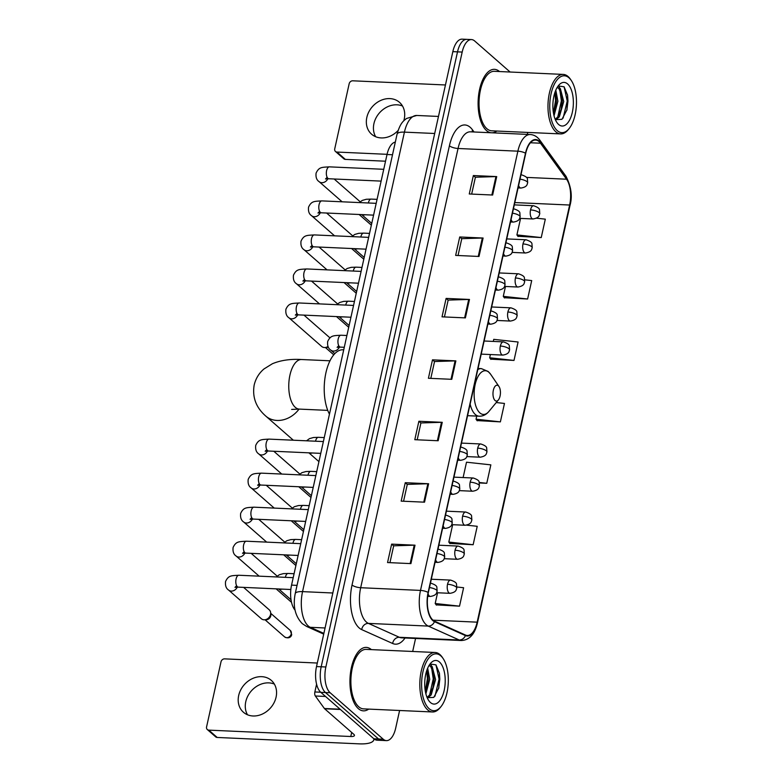 <?xml version="1.0" encoding="UTF-8"?>
<svg xmlns="http://www.w3.org/2000/svg" width="783" height="783" viewBox="0 0 783 783"><rect width="100%" height="100%" fill="white"/><g stroke="black" fill="none" stroke-linecap="round" stroke-linejoin="round"><path stroke-width="1.17" d="M295.025 610.065A19.849 9.288 -87.4 0 1 291.55 585.126L387.017 154.515A19.849 9.288 -87.4 0 1 395.327 142.085M510.115 72.026L474.655 40.97A19.849 9.288 92.6 0 0 471.454 39.571L462.107 39.15A19.849 9.288 92.6 0 0 452.838 51.649L316.518 666.568A19.849 9.288 92.6 0 0 320.805 692.329L373.882 738.79A19.849 9.288 92.6 0 0 377.073 740.199L381.742 740.405A19.849 9.288 92.6 0 1 378.551 739.005A19.849 9.288 92.6 0 0 381.742 740.405L386.42 740.62A19.849 9.288 92.6 0 0 395.689 728.121L399.594 710.494M471.454 39.571A19.849 9.288 92.6 0 0 462.185 52.07L325.865 666.989A19.849 9.288 92.6 0 0 330.152 692.749L325.483 692.544L378.551 739.005L325.483 692.544A19.849 9.288 92.6 0 1 321.187 666.773A19.849 9.288 92.6 0 0 325.483 692.544L320.805 692.329M462.185 52.07L457.517 51.854L321.187 666.773L457.517 51.854A19.849 9.288 92.6 0 1 466.785 39.356A19.849 9.288 92.6 0 0 457.517 51.854L452.838 51.649M358.32 708.615A31.76 14.867 92.6 0 0 363.429 710.856A31.76 14.867 92.6 0 0 368.685 709.104A31.76 14.867 92.6 0 1 363.429 710.856A31.76 14.867 92.6 0 1 358.32 708.615A31.76 14.867 92.6 0 1 350.5 672.822A31.76 14.867 92.6 0 1 366.287 647.394A31.76 14.867 92.6 0 0 350.5 672.822A31.76 14.867 92.6 0 0 358.32 708.615M486.478 130.546A31.76 14.867 92.6 0 0 491.195 132.767A31.76 14.867 92.6 0 1 486.478 130.546A31.76 14.867 92.6 0 1 478.658 94.763A31.76 14.867 92.6 0 1 494.445 69.335A31.76 14.867 92.6 0 0 478.658 94.763A31.76 14.867 92.6 0 0 486.478 130.546M491.978 132.797A31.76 14.867 92.6 0 0 496.843 131.045A31.76 14.867 92.6 0 1 491.978 132.797M432.921 620.097A21.17 9.905 -87.4 0 1 428.34 592.623L525.716 153.39A21.17 9.905 -87.4 0 1 535.601 140.059A21.17 9.905 -87.4 0 1 540.495 143.211L566.54 179.209A21.17 9.905 -87.4 0 1 569.633 205.029L477.16 622.162A21.17 9.905 -87.4 0 1 467.265 635.493A21.17 9.905 -87.4 0 1 465.484 635.052L434.536 621.164A21.17 9.905 -87.4 0 1 432.921 620.097M432.813 620.596A21.709 10.159 92.6 0 0 434.467 621.682L465.415 635.571A21.709 10.159 92.6 0 0 477.376 622.358L569.858 205.224A21.709 10.159 92.6 0 0 566.686 178.759L540.642 142.76A21.709 10.159 92.6 0 0 525.491 153.194L428.115 592.428A21.709 10.159 92.6 0 0 432.813 620.596M471.66 194.086L475.398 177.242L495.942 176.586A5.295 1.635 12.5 0 1 496.716 176.596L473.353 175.549L469.262 193.978L492.634 195.026L496.716 176.596M475.379 177.32L473.353 175.549M458.045 255.512L461.774 238.668L482.318 238.022A5.295 1.635 12.5 0 1 483.101 238.032L459.729 236.975L455.647 255.405L479.01 256.462L483.101 238.032M461.755 238.746L459.729 236.975M444.421 316.949L448.16 300.095L468.704 299.449A5.295 1.635 12.5 0 1 469.477 299.458L446.114 298.411L442.023 316.841L465.396 317.888L469.477 299.458M448.14 300.183L446.114 298.411M389.944 562.664L393.683 545.82L414.227 545.174A5.295 1.635 12.5 0 1 415.01 545.183L391.637 544.126L387.556 562.556L410.918 563.613L415.01 545.183M393.663 545.908L391.637 544.126M403.568 501.237L407.297 484.393L427.851 483.747A5.295 1.635 12.5 0 1 428.624 483.747L405.261 482.7L401.17 501.13L424.543 502.177L428.624 483.747M407.287 484.471L405.261 482.7M417.182 439.801L420.921 422.957L441.465 422.311A5.295 1.635 12.5 0 1 442.248 422.321L418.876 421.264L414.794 439.694L438.157 440.751L442.248 422.321M420.902 423.045L418.876 421.264M430.807 378.375L434.536 361.531L455.089 360.885A5.295 1.635 12.5 0 1 455.863 360.885L432.49 359.837L428.409 378.267L451.781 379.315L455.863 360.885M434.516 361.609L432.49 359.837M371.367 649.606A31.76 14.867 92.6 0 0 366.287 647.394A31.76 14.867 92.6 0 1 371.367 649.606M499.525 71.547A31.76 14.867 92.6 0 0 494.445 69.335A31.76 14.867 92.6 0 1 499.525 71.547M330.152 692.749L383.23 739.211A19.849 9.288 92.6 0 0 386.42 740.62M412.68 651.466L415.567 638.468M527.321 134.392L527.752 132.435M504.301 297.716L527.615 299.008L531.706 280.578L524.816 279.825M517.915 236.29L541.239 237.572L545.32 219.152L536.453 218.173M479.362 482.964L486.762 483.297L490.843 464.867L466.511 462.205L463.115 477.552M449.824 543.441L473.138 544.733L477.229 526.303L466.668 525.148M436.209 604.877L459.523 606.159L463.605 587.73L456.929 586.996M490.677 359.152L514 360.434L518.082 342.005L493.75 339.342L493.29 341.417M477.062 420.579L500.376 421.871L504.467 403.441L496.246 402.54M476.739 416.086L476.044 419.199L477.239 420.823M500.376 421.871L476.044 419.199M486.762 483.297L479.216 482.475M452.662 524.698L448.816 542.061L450.01 543.686M473.138 544.733L448.816 542.061M437.57 592.76L435.191 603.497L436.385 605.122M459.523 606.159L435.191 603.497M490.383 354.533L489.669 357.772L490.863 359.397M514 360.434L489.669 357.772M505.475 286.47L503.283 296.346L504.477 297.971M527.615 299.008L503.283 296.346M520.568 218.408L516.907 234.91L518.101 236.535M541.239 237.572L516.907 234.91M247.487 714.771A21.17 17.529 131.2 0 1 245.774 701.695A21.17 17.529 131.2 0 1 274.363 684.088M238.688 695.48A21.17 17.529 -48.8 0 0 243.435 712.256A21.17 17.529 -48.8 0 0 262.393 714.037A21.17 17.529 -48.8 0 0 276.076 697.164A21.17 17.529 -48.8 0 0 271.329 680.398A21.17 17.529 -48.8 0 0 252.371 678.616A21.17 17.529 -48.8 0 0 238.688 695.48M316.586 684.195L314.864 691.966L320.687 692.221M373.853 738.77A26.465 8.192 12.5 0 1 373.834 739.798A26.465 8.192 12.5 0 1 359.162 743.85L217.194 737.459A3.308 2.74 131.2 0 1 215.697 736.881L207.319 729.541A3.308 2.74 -48.8 0 0 208.816 730.128L350.784 736.509A6.616 2.046 -167.5 0 0 354.445 735.501A6.616 2.046 -167.5 0 0 353.828 734.327L324.622 708.762A3.308 1.546 -87.4 0 1 324.397 708.507L315.343 695.999A3.308 1.546 -87.4 0 1 314.864 691.966M317.301 663.035L224.613 658.865A3.308 2.74 -48.8 0 0 221.012 661.811L206.575 726.927A3.308 2.74 -48.8 0 0 207.319 729.541M440.819 655.86A28.452 13.311 92.6 0 0 422.957 671.765A28.452 13.311 92.6 0 0 429.113 708.693A28.452 13.311 92.6 0 0 440.927 706.706A28.452 13.311 92.6 0 0 443.09 658.483A28.452 13.311 92.6 0 0 440.819 655.86M443.09 658.483L442.307 657.319A29.774 13.937 92.6 0 0 439.929 654.578A29.774 13.937 92.6 0 0 435.133 652.484A29.774 13.937 92.6 0 0 420.334 676.316A29.774 13.937 92.6 0 0 427.665 709.868A29.774 13.937 92.6 0 0 432.461 711.972A29.774 13.937 92.6 0 0 440.036 707.793L440.927 706.706M435.133 652.484L366.199 649.381A29.774 13.937 92.6 0 0 351.401 673.214A29.774 13.937 92.6 0 0 358.731 706.765A29.774 13.937 92.6 0 0 363.527 708.869L432.461 711.972M427.665 668.173L429.74 679.311L425.883 693.836M426.989 669.886L428.281 679.243L427.224 686.985L425.453 691.908M428.957 665.599L432.206 666.646L435.583 679.575L431.198 694.883L427.606 698.015M429.143 665.55L430.748 666.578L433.733 673.732L434.115 679.507L433.068 687.249L429.74 694.824L427.087 697.447M430.474 702.547A21.836 10.218 92.6 0 0 444.186 690.352A21.836 10.218 92.6 0 0 439.459 662.007A21.836 10.218 92.6 0 0 430.435 663.485A21.836 10.218 92.6 0 0 428.761 700.589A21.836 10.218 92.6 0 0 430.474 702.547M427.195 697.712L433.802 697.389L438.803 687.924L439.469 673.36L435.955 664.855L430.356 664.053M435.955 664.855L439.087 679.135L434.966 696.195M431.58 667.605L433.244 678.881L429.642 694.961M426.696 670.747L427.401 678.616L425.306 691.105M439.41 672.998L439.811 679.174L438.676 688.384M430.415 664.023L431.727 666.225M433.616 673.077L433.968 678.91L432.891 687.895M427.772 672.812L428.125 678.646L427.048 687.631M498.34 385.774A7.938 3.719 92.6 0 0 493.359 390.208A7.938 3.719 92.6 0 0 495.071 400.514A7.938 3.719 92.6 0 0 498.37 399.956A7.938 3.719 92.6 0 0 498.977 386.499A7.938 3.719 92.6 0 0 498.34 385.774M343.717 349.825L342.944 349.795A36.39 17.03 92.6 0 0 325.777 373.462A36.39 17.03 92.6 0 0 329.447 414.158M243.621 587.387L269.205 609.791A5.951 4.933 131.2 0 1 270.664 612.737A5.951 4.933 131.2 0 1 270.546 614.508A5.951 4.933 131.2 0 1 264.468 619.803A5.951 4.933 131.2 0 1 264.057 619.803A5.951 4.933 131.2 0 1 261.365 618.746L228.567 590.039C226.091 588.434 225.093 585.576 225.563 581.475C228.479 575.368 231.073 575.711 238.864 575.251A5.951 2.789 92.6 0 0 236.163 578.657A5.951 2.789 92.6 0 0 237.366 586.721A5.951 2.789 92.6 0 0 238.326 587.142L234.978 587.358L236.623 585.723M270.664 612.737L270.84 614.626A4.297 3.563 131.2 0 1 270.761 615.908A4.297 3.563 131.2 0 1 266.377 619.735L264.468 619.803M251.167 553.356L276.751 575.759A5.951 4.933 131.2 0 1 277.153 576.151M258.703 519.315L284.298 541.728A5.951 4.933 131.2 0 1 284.689 542.12M266.249 485.284L291.844 507.687A5.951 4.933 131.2 0 1 292.235 508.089M273.796 451.253L299.39 473.656A5.951 4.933 131.2 0 1 299.781 474.058M303.98 315.118L329.565 337.532A5.951 4.933 131.2 0 1 329.966 337.923M328.008 346.448A5.951 4.933 131.2 0 1 324.828 347.544A5.951 4.933 131.2 0 1 324.416 347.535A5.951 4.933 131.2 0 1 321.725 346.487L288.927 317.781C286.451 316.175 285.452 313.317 285.922 309.207C288.839 303.109 291.433 303.452 299.223 302.982A5.951 2.789 92.6 0 0 296.522 306.388A5.951 2.789 92.6 0 0 297.726 314.463A5.951 2.789 92.6 0 0 298.685 314.883L295.338 315.099L296.982 313.464M328.312 347.084A4.297 3.563 131.2 0 1 326.736 347.476L324.828 347.544M311.517 281.087L337.111 303.501A5.951 4.933 131.2 0 1 337.512 303.892M319.063 247.056L344.657 269.46A5.951 4.933 131.2 0 1 345.049 269.861M326.609 213.025L352.203 235.429A5.951 4.933 131.2 0 1 352.595 235.83M334.155 178.994L359.749 201.397A5.951 4.933 131.2 0 1 360.141 201.799M375.644 136.712A21.17 17.529 131.2 0 1 373.931 123.626A21.17 17.529 131.2 0 1 402.511 106.018M403.774 120.827A21.17 17.529 -48.8 0 0 404.224 119.104A21.17 17.529 -48.8 0 0 399.477 102.328A21.17 17.529 -48.8 0 0 380.518 100.547A21.17 17.529 -48.8 0 0 366.836 117.421A21.17 17.529 -48.8 0 0 371.582 134.196A21.17 17.529 -48.8 0 0 398.097 130.497M385.53 161.21L345.352 159.399A3.308 2.74 131.2 0 1 343.854 158.822L335.476 151.481A3.308 2.74 -48.8 0 0 336.974 152.059L387.056 154.32M445.449 84.975L352.771 80.806A3.308 2.74 -48.8 0 0 349.169 83.742L334.733 148.858A3.308 2.74 -48.8 0 0 335.476 151.481M568.977 77.801A28.452 13.311 92.6 0 0 551.105 93.706A28.452 13.311 92.6 0 0 557.261 130.634A28.452 13.311 92.6 0 0 569.075 128.647A28.452 13.311 92.6 0 0 571.247 80.424A28.452 13.311 92.6 0 0 568.977 77.801M571.247 80.424L570.455 79.259A29.774 13.937 92.6 0 0 568.076 76.519A29.774 13.937 92.6 0 0 563.29 74.414A29.774 13.937 92.6 0 0 548.491 98.257A29.774 13.937 92.6 0 0 555.822 131.808A29.774 13.937 92.6 0 0 560.608 133.913A29.774 13.937 92.6 0 0 568.184 129.733L569.075 128.647M563.29 74.414L494.357 71.312A29.774 13.937 92.6 0 0 479.558 95.154A29.774 13.937 92.6 0 0 486.889 128.706A29.774 13.937 92.6 0 0 491.675 130.81L560.608 133.913M555.813 90.104L557.888 101.252L554.041 115.776M555.137 91.826L556.429 101.183L555.372 108.925L553.601 113.838M557.114 87.539L560.364 88.587L563.731 101.516L559.356 116.824L555.754 119.946M557.29 87.49L558.905 88.518L561.881 95.673L562.272 101.447L561.215 109.189L557.897 116.755L555.235 119.388M558.622 124.487A21.836 10.218 92.6 0 0 572.334 112.282A21.836 10.218 92.6 0 0 567.616 83.947A21.836 10.218 92.6 0 0 558.582 85.425A21.836 10.218 92.6 0 0 556.919 122.53A21.836 10.218 92.6 0 0 558.622 124.487M555.353 119.652L561.949 119.329L566.951 109.855L567.616 95.291L564.112 86.796L558.514 85.993M564.103 86.786L567.235 101.076L563.114 118.135M559.737 89.536L561.391 100.811L557.79 116.902M554.844 92.688L555.548 100.547L553.454 113.046M567.558 94.939L567.969 101.115L566.833 110.325M558.563 85.954L559.884 88.166M561.763 95.017L562.125 100.85L561.039 109.835M555.92 94.753L556.282 100.586L555.206 109.571M297.051 585.371L291.55 585.126M392.518 154.76L387.017 154.515M434.692 133.492L404.419 132.131A13.233 4.091 -167.5 0 0 397.079 134.157C400.25 122.931 403.392 121.003 406.553 118.468L416.781 115.463A26.465 12.381 92.6 0 0 404.419 132.131L302.551 591.625A26.465 12.381 92.6 0 0 308.277 625.979A26.465 12.381 92.6 0 0 310.293 627.31L325.072 627.976M332.824 592.995L302.551 591.625A13.233 4.091 -167.5 0 0 295.211 593.651L397.079 134.157M373.882 738.79L383.23 739.211M316.518 666.568L325.865 666.989M323.712 634.122L306.584 626.429A13.233 11.5 -65.8 0 0 310.293 627.31L323.868 633.398M405.036 637.988A33.082 15.484 -87.4 0 1 392.665 643.499L361.726 629.61A33.082 15.484 -87.4 0 1 352.037 585.009L449.413 145.785A6.616 2.046 -167.5 0 0 458.045 148.486L360.679 587.72A26.465 12.381 92.6 0 0 366.405 622.074A26.465 12.381 92.6 0 0 368.421 623.395L399.359 637.293A26.465 12.381 92.6 0 0 401.601 637.832L461.422 640.523A26.465 12.381 -87.4 0 1 459.19 639.985A6.616 5.745 -65.8 0 0 465.415 635.571M449.413 145.785A33.082 15.484 -87.4 0 1 470.191 127.296A33.082 15.484 -87.4 0 1 472.511 129.88L474.038 131.994M470.417 131.828A26.465 12.381 92.6 0 0 458.045 148.486L517.876 151.178A26.465 12.381 -87.4 0 1 530.238 134.519L470.417 131.828M392.665 643.499A6.616 5.745 114.2 0 1 399.359 637.293L459.19 639.985L428.242 626.087A26.465 12.381 -87.4 0 1 426.226 624.765A26.465 12.381 -87.4 0 1 420.5 590.411A6.616 2.046 12.5 0 1 428.115 592.428M434.467 621.682A6.616 5.745 -65.8 0 1 428.242 626.087L368.421 623.395A6.616 5.745 114.2 0 0 361.726 629.61M461.422 640.523C469.497 640.063 474.841 634.171 477.454 622.857A6.616 2.046 -167.5 0 0 477.376 622.358M569.858 205.224A6.616 2.046 12.5 0 1 569.926 205.723C572.598 196.455 571.267 186.618 565.923 176.204L539.888 140.206C537.295 136.673 534.084 134.774 530.238 134.519M566.686 178.759A6.616 5.041 -35.9 0 0 565.923 176.204M540.642 142.76A6.616 5.041 -35.9 0 0 539.888 140.206M525.491 153.194A6.616 2.046 -167.5 0 0 517.876 151.178L420.5 590.411L360.679 587.72A6.616 2.046 -167.5 0 1 352.037 585.009M472.247 131.916A6.616 5.041 144.1 0 1 472.511 129.88M569.633 205.029L514.813 202.562M566.54 179.209L526.45 177.398M540.495 143.211L530.453 142.76M477.16 622.162L433.009 620.175M455.089 360.885L451.008 379.285M441.465 422.311L437.384 440.712M427.851 483.747L423.769 502.148M414.227 545.174L410.145 563.574M468.704 299.449L464.622 317.849M482.318 238.022L478.247 256.423M495.942 176.586L491.861 194.996M351.684 732.448L350.784 736.509M340.38 709.467L324.622 708.762M208.816 730.128L217.194 737.459M324.397 708.507L340.086 709.212M325.522 696.459L315.343 695.999M291.638 409.431L299.302 409.098A24.811 11.608 -87.4 0 1 295.308 407.346A24.811 11.608 -87.4 0 1 289.935 375.135A24.811 11.608 -87.4 0 1 301.524 359.524L329.976 360.797M299.067 409.088A24.811 20.544 131.2 0 1 265.77 416.076L293.341 440.212M478.041 368.46L481.339 368.607L488.161 371.455L490.647 374.284A21.885 10.238 92.6 0 0 488.895 372.277A21.885 10.238 92.6 0 0 475.164 384.502A21.885 10.238 92.6 0 0 479.891 412.905A21.885 10.238 92.6 0 0 488.974 411.378C486.223 414.677 482.964 416.292 479.196 416.204A23.823 11.148 92.6 0 1 475.359 414.52A23.823 11.148 92.6 0 1 470.133 404.087M481.339 368.607A23.823 11.148 92.6 0 0 477.767 369.664M428.086 593.876A6.616 3.093 92.6 0 0 429.319 595.98A6.616 3.093 92.6 0 0 430.386 596.45C437.599 595.246 436.415 592.026 437.139 591.273A6.616 2.046 -167.5 0 0 436.522 590.098A6.616 2.046 12.5 0 0 429.466 587.544M291.266 633.858A4.297 3.563 131.2 0 1 288.487 637.284A4.297 3.563 131.2 0 1 284.63 636.922C289.24 639.329 291.54 636.325 291.668 634.621A4.297 1.331 -167.5 0 0 291.266 633.858A4.297 3.563 131.2 0 0 290.297 630.452L270.712 613.304M237.298 587.123A5.951 4.933 131.2 0 1 228.567 590.039M430.425 583.208L430.973 583.227A6.616 3.093 92.6 0 0 430.405 583.315M435.612 559.806A6.616 3.093 92.6 0 0 436.865 561.949A6.616 3.093 92.6 0 0 437.932 562.419C445.145 561.205 443.961 557.995 444.685 557.242A6.616 2.046 -167.5 0 0 444.069 556.067A6.616 2.046 12.5 0 0 437.012 553.512M300.741 543.656L246.4 541.21A5.951 2.789 92.6 0 0 243.709 544.616A5.951 2.789 92.6 0 0 244.913 552.69A5.951 2.789 92.6 0 0 245.872 553.111L242.524 553.327L244.169 551.692M244.844 553.092A5.951 4.933 131.2 0 1 236.114 556.008C233.637 554.403 232.639 551.545 233.109 547.434C236.026 541.337 238.619 541.679 246.4 541.21M437.971 549.177L438.519 549.196A6.616 3.093 92.6 0 0 437.951 549.284M443.158 525.775A6.616 3.093 92.6 0 0 444.411 527.918A6.616 3.093 92.6 0 0 445.468 528.388C452.691 527.174 451.497 523.964 452.231 523.21A6.616 2.046 -167.5 0 0 451.615 522.036A6.616 2.046 12.5 0 0 444.558 519.481M308.287 509.625L253.946 507.178A5.951 2.789 92.6 0 0 251.255 510.585A5.951 2.789 92.6 0 0 252.459 518.659A5.951 2.789 92.6 0 0 253.418 519.08L250.071 519.295L251.715 517.651M252.39 519.06A5.951 4.933 131.2 0 1 243.66 521.977C241.184 520.362 240.185 517.504 240.655 513.403C243.562 507.306 246.165 507.648 253.946 507.178M445.517 515.136L446.065 515.165A6.616 3.093 92.6 0 0 445.488 515.253M450.705 491.734A6.616 3.093 92.6 0 0 451.957 493.887A6.616 3.093 92.6 0 0 453.014 494.357C460.238 493.143 459.044 489.933 459.778 489.169A6.616 2.046 -167.5 0 0 459.161 488.005A6.616 2.046 12.5 0 0 452.104 485.44M315.833 475.594L261.493 473.147A5.951 2.789 92.6 0 0 258.791 476.553A5.951 2.789 92.6 0 0 260.005 484.628A5.951 2.789 92.6 0 0 260.964 485.049L257.617 485.264L259.261 483.62M259.936 485.029A5.951 4.933 131.2 0 1 251.206 487.946C248.73 486.331 247.731 483.473 248.201 479.372C251.108 473.275 253.712 473.617 261.493 473.147M453.063 481.105L453.611 481.134A6.616 3.093 92.6 0 0 453.034 481.222M458.251 457.703A6.616 3.093 92.6 0 0 459.494 459.856A6.616 3.093 92.6 0 0 460.561 460.316C467.784 459.112 466.59 455.902 467.324 455.138A6.616 2.046 -167.5 0 0 466.697 453.974A6.616 2.046 12.5 0 0 459.65 451.409M323.379 441.563L269.039 439.116A5.951 2.789 92.6 0 0 266.337 442.522A5.951 2.789 92.6 0 0 267.541 450.597A5.951 2.789 92.6 0 0 268.5 451.018L265.163 451.233L266.797 449.589M267.483 450.988A5.951 4.933 131.2 0 1 258.752 453.915C256.276 452.3 255.268 449.442 255.738 445.341C258.654 439.243 261.258 439.586 269.039 439.116M460.61 447.073L461.158 447.103A6.616 3.093 92.6 0 0 460.58 447.191M488.426 321.578A6.616 3.093 92.6 0 0 489.678 323.722A6.616 3.093 92.6 0 0 490.745 324.191C497.959 322.978 496.774 319.767 497.499 319.014A6.616 2.046 -167.5 0 0 496.882 317.839A6.616 2.046 12.5 0 0 489.825 315.285M297.657 314.864A5.951 4.933 131.2 0 1 288.927 317.781M490.784 310.939L491.332 310.968A6.616 3.093 92.6 0 0 490.765 311.057M495.972 287.547A6.616 3.093 92.6 0 0 497.225 289.69A6.616 3.093 92.6 0 0 498.282 290.16C505.505 288.947 504.311 285.736 505.045 284.983A6.616 2.046 -167.5 0 0 504.428 283.808A6.616 2.046 12.5 0 0 497.371 281.244M361.1 271.398L306.76 268.951A5.951 2.789 92.6 0 0 304.068 272.357A5.951 2.789 92.6 0 0 305.272 280.431A5.951 2.789 92.6 0 0 306.231 280.852L302.884 281.068L304.528 279.423M305.204 280.833A5.951 4.933 131.2 0 1 296.473 283.749C293.997 282.134 292.999 279.277 293.468 275.176C296.385 269.078 298.979 269.421 306.76 268.951M498.331 276.908L498.879 276.937A6.616 3.093 92.6 0 0 498.311 277.025M503.518 253.506A6.616 3.093 92.6 0 0 504.771 255.659A6.616 3.093 92.6 0 0 505.828 256.129C513.051 254.915 511.857 251.705 512.591 250.942A6.616 2.046 -167.5 0 0 511.974 249.777A6.616 2.046 12.5 0 0 504.918 247.213M368.646 237.366L314.306 234.92A5.951 2.789 92.6 0 0 311.605 238.326A5.951 2.789 92.6 0 0 312.818 246.4A5.951 2.789 92.6 0 0 313.777 246.821L310.43 247.037L312.074 245.392M312.75 246.802A5.951 4.933 131.2 0 1 304.019 249.718C301.543 248.103 300.545 245.245 301.015 241.144C303.921 235.047 306.525 235.389 314.306 234.92M505.877 242.877L506.425 242.906A6.616 3.093 92.6 0 0 505.847 242.994M511.064 219.475A6.616 3.093 92.6 0 0 512.307 221.628A6.616 3.093 92.6 0 0 513.374 222.088C520.597 220.884 519.403 217.674 520.137 216.911A6.616 2.046 -167.5 0 0 519.511 215.746A6.616 2.046 12.5 0 0 512.464 213.182M376.192 203.335L321.852 200.888A5.951 2.789 92.6 0 0 319.151 204.294A5.951 2.789 92.6 0 0 320.364 212.369A5.951 2.789 92.6 0 0 321.314 212.79L317.976 213.005L319.611 211.361M320.296 212.761A5.951 4.933 131.2 0 1 311.565 215.687C309.089 214.072 308.081 211.214 308.561 207.113C311.468 201.016 314.071 201.358 321.852 200.888M513.423 208.846L513.971 208.875A6.616 3.093 92.6 0 0 513.394 208.953M518.61 185.444A6.616 3.093 92.6 0 0 519.853 187.587A6.616 3.093 92.6 0 0 520.92 188.057C528.143 186.853 526.949 183.643 527.673 182.879A6.616 2.046 -167.5 0 0 527.057 181.715A6.616 2.046 12.5 0 0 520 179.15M383.739 169.304L329.398 166.857A5.951 2.789 92.6 0 0 326.697 170.263A5.951 2.789 92.6 0 0 327.901 178.338A5.951 2.789 92.6 0 0 328.86 178.759L325.522 178.964L327.157 177.33M327.842 178.73A5.951 4.933 131.2 0 1 319.112 181.646C316.635 180.041 315.627 177.183 316.097 173.082C319.014 166.985 321.617 167.317 329.398 166.857M520.969 174.815L521.517 174.834A6.616 3.093 92.6 0 0 520.94 174.922M447.524 584.265A6.616 3.093 92.6 0 0 448.953 592.858A6.616 3.093 92.6 0 0 450.019 593.328C457.243 592.114 456.049 588.904 456.783 588.141A6.616 2.046 -167.5 0 0 456.156 586.976A6.616 2.046 12.5 0 0 447.524 584.265A6.616 3.093 92.6 0 1 450.616 580.105C454.698 581.475 456.665 582.904 456.518 584.392L456.783 588.141M282.203 589.119A5.951 4.933 131.2 0 1 280.588 589.296A5.951 4.933 131.2 0 1 279.081 588.982M294.075 573.724L288.173 573.459A5.951 2.789 92.6 0 0 285.472 576.865A5.951 2.789 92.6 0 0 285.364 577.335M455.07 550.234A6.616 3.093 92.6 0 0 456.499 558.827A6.616 3.093 92.6 0 0 457.566 559.287C464.779 558.083 463.595 554.873 464.319 554.11A6.616 2.046 -167.5 0 0 463.702 552.945A6.616 2.046 12.5 0 0 455.07 550.234A6.616 3.093 92.6 0 1 458.163 546.074C462.244 547.444 464.211 548.873 464.065 550.361L464.319 554.11M289.749 555.088A5.951 4.933 131.2 0 1 288.124 555.264A5.951 4.933 131.2 0 1 286.627 554.951M301.621 539.693L295.72 539.418A5.951 2.789 92.6 0 0 293.018 542.825A5.951 2.789 92.6 0 0 292.911 543.304M462.616 516.203A6.616 3.093 92.6 0 0 464.045 524.796A6.616 3.093 92.6 0 0 465.112 525.256C472.325 524.052 471.141 520.842 471.865 520.078A6.616 2.046 -167.5 0 0 471.249 518.914A6.616 2.046 12.5 0 0 462.616 516.203A6.616 3.093 92.6 0 1 465.709 512.033C469.78 513.413 471.748 514.842 471.601 516.33L471.865 520.078M297.286 521.057A5.951 4.933 131.2 0 1 295.671 521.233A5.951 4.933 131.2 0 1 294.163 520.91M309.168 505.652L303.266 505.387A5.951 2.789 92.6 0 0 300.564 508.793A5.951 2.789 92.6 0 0 300.457 509.273M470.162 482.171A6.616 3.093 92.6 0 0 471.591 490.755A6.616 3.093 92.6 0 0 472.658 491.225C479.871 490.021 478.687 486.801 479.411 486.047A6.616 2.046 -167.5 0 0 478.795 484.883A6.616 2.046 12.5 0 0 470.162 482.171A6.616 3.093 92.6 0 1 473.245 478.002C477.327 479.382 479.294 480.811 479.147 482.299L479.411 486.047M304.832 487.026A5.951 4.933 131.2 0 1 303.217 487.202A5.951 4.933 131.2 0 1 301.709 486.879M316.714 471.62L310.812 471.356A5.951 2.789 92.6 0 0 308.111 474.762A5.951 2.789 92.6 0 0 308.003 475.242M477.708 448.14A6.616 3.093 92.6 0 0 479.137 456.724A6.616 3.093 92.6 0 0 480.204 457.194C487.418 455.99 486.233 452.77 486.957 452.016A6.616 2.046 -167.5 0 0 486.341 450.842A6.616 2.046 12.5 0 0 477.708 448.14A6.616 3.093 92.6 0 1 480.791 443.971C484.873 445.341 486.84 446.78 486.693 448.267L486.957 452.016M312.378 452.985A5.951 4.933 131.2 0 1 310.763 453.171A5.951 4.933 131.2 0 1 309.256 452.848M324.26 437.589L318.358 437.325A5.951 2.789 92.6 0 0 315.657 440.731A5.951 2.789 92.6 0 0 315.549 441.211M500.337 346.037A6.616 3.093 92.6 0 0 501.766 354.63A6.616 3.093 92.6 0 0 502.833 355.1C510.056 353.887 508.862 350.676 509.596 349.913A6.616 2.046 -167.5 0 0 508.97 348.748A6.616 2.046 12.5 0 0 500.337 346.037A6.616 3.093 92.6 0 1 503.43 341.877C507.511 343.248 509.479 344.677 509.332 346.164L509.596 349.913M346.889 335.496L340.987 335.232A5.951 2.789 92.6 0 0 338.285 338.638A5.951 2.789 92.6 0 0 339.499 346.703A5.951 2.789 92.6 0 0 340.458 347.123L337.111 347.339L338.755 345.704M339.43 347.104A5.951 4.933 131.2 0 1 333.401 351.068A5.951 4.933 131.2 0 1 330.7 350.021C328.224 348.415 327.225 345.557 327.695 341.457C330.602 335.349 333.206 335.692 340.987 335.232M507.883 312.006A6.616 3.093 92.6 0 0 509.312 320.599A6.616 3.093 92.6 0 0 510.379 321.059C517.602 319.856 516.408 316.645 517.132 315.882A6.616 2.046 -167.5 0 0 516.516 314.717A6.616 2.046 12.5 0 0 507.883 312.006A6.616 3.093 92.6 0 1 510.976 307.846C515.057 309.216 517.025 310.645 516.878 312.133L517.132 315.882M342.562 316.861A5.951 4.933 131.2 0 1 340.948 317.037A5.951 4.933 131.2 0 1 339.44 316.724M354.435 301.465L348.533 301.191A5.951 2.789 92.6 0 0 345.832 304.597A5.951 2.789 92.6 0 0 345.724 305.076M515.429 277.975A6.616 3.093 92.6 0 0 516.858 286.558A6.616 3.093 92.6 0 0 517.925 287.028C525.139 285.824 523.954 282.614 524.679 281.851A6.616 2.046 -167.5 0 0 524.062 280.686A6.616 2.046 12.5 0 0 515.429 277.975A6.616 3.093 92.6 0 1 518.522 273.805C522.604 275.185 524.561 276.614 524.414 278.102L524.679 281.851M350.109 282.829A5.951 4.933 131.2 0 1 348.484 283.006A5.951 4.933 131.2 0 1 346.986 282.683M361.981 267.424L356.079 267.16A5.951 2.789 92.6 0 0 353.378 270.566A5.951 2.789 92.6 0 0 353.27 271.045M522.975 243.944A6.616 3.093 92.6 0 0 524.404 252.527A6.616 3.093 92.6 0 0 525.471 252.997C532.685 251.793 531.5 248.573 532.225 247.82A6.616 2.046 -167.5 0 0 531.608 246.655A6.616 2.046 12.5 0 0 522.975 243.944A6.616 3.093 92.6 0 1 526.059 239.774C530.14 241.144 532.107 242.583 531.96 244.071L532.225 247.82M357.645 248.798A5.951 4.933 131.2 0 1 356.03 248.974A5.951 4.933 131.2 0 1 354.523 248.651M369.527 233.393L363.625 233.128A5.951 2.789 92.6 0 0 360.924 236.535A5.951 2.789 92.6 0 0 360.816 237.014M530.522 209.913A6.616 3.093 92.6 0 0 531.951 218.496A6.616 3.093 92.6 0 0 533.017 218.966C540.231 217.762 539.047 214.542 539.771 213.788A6.616 2.046 -167.5 0 0 539.154 212.614A6.616 2.046 12.5 0 0 530.522 209.913A6.616 3.093 92.6 0 1 533.605 205.743C537.686 207.113 539.653 208.552 539.507 210.04L539.771 213.788M365.191 214.757A5.951 4.933 131.2 0 1 363.576 214.943A5.951 4.933 131.2 0 1 362.069 214.62M377.073 199.362L371.171 199.097A5.951 2.789 92.6 0 0 368.47 202.503A5.951 2.789 92.6 0 0 368.362 202.983M336.974 152.059L345.352 159.399M306.584 626.429L302.277 623.65C295.113 616.143 292.764 606.14 295.211 593.651M416.781 115.463L438.47 116.442M477.454 622.857L569.926 205.723M374.029 738.917L373.834 739.798M301.524 359.524C290.366 358.868 280.657 360.278 272.386 363.743L263.988 368.959C259.016 373.158 255.747 378.512 254.181 385.021C252.155 397.177 256.012 407.522 265.77 416.076M467.568 415.675L479.196 416.204M498.977 386.499L490.647 374.284M498.37 399.956L488.974 411.378M327.744 410.38L299.302 409.098M293.194 577.688L238.864 575.251M290.836 589.511L238.326 587.142M427.694 596.333L430.386 596.45M430.973 583.227C435.054 584.598 437.022 586.036 436.875 587.524L437.139 591.273M284.63 636.922L265.046 619.784M290.297 630.452L291.668 634.621M298.127 555.46L245.872 553.111M435.064 562.292L437.932 562.419M438.519 549.196C442.601 550.566 444.568 551.995 444.421 553.493L444.685 557.242M236.114 556.008L259.134 576.161M291.511 602.313L276.135 588.845M305.673 521.429L253.418 519.08M442.61 528.261L445.468 528.388M446.065 515.165C450.147 516.535 452.114 517.964 451.967 519.452L452.231 523.21M243.66 521.977L266.68 542.13M295.896 565.512L283.681 554.814M313.22 487.398L260.964 485.049M450.156 494.22L453.014 494.357M453.611 481.134C457.693 482.504 459.66 483.933 459.513 485.421L459.778 489.169M251.206 487.946L274.226 508.098M303.442 531.481L291.227 520.783M320.756 453.367L268.5 451.018M457.703 460.189L460.561 460.316M461.158 447.103C465.239 448.473 467.206 449.902 467.06 451.39L467.324 455.138M258.752 453.915L281.763 474.058M310.988 497.45L298.773 486.752M353.554 305.429L299.223 302.982M350.941 317.232L298.685 314.883M487.878 324.064L490.745 324.191M491.332 310.968C495.414 312.339 497.381 313.768 497.234 315.265L497.499 319.014M333.754 354.826L325.405 347.515M358.487 283.201L306.231 280.852M495.424 290.033L498.282 290.16M498.879 276.937C502.96 278.308 504.927 279.737 504.781 281.224L505.045 284.983M296.473 283.749L319.493 303.902M348.709 327.284L336.494 316.586M366.033 249.17L313.777 246.821M502.97 255.992L505.828 256.129M506.425 242.906C510.506 244.276 512.474 245.705 512.327 247.193L512.591 250.942M304.019 249.718L327.04 269.861M356.255 293.253L344.04 282.555M373.569 215.139L321.314 212.79M510.516 221.961L513.374 222.088M513.971 208.875C518.052 210.245 520.02 211.674 519.873 213.162L520.137 216.911M311.565 215.687L334.576 235.83M363.801 259.222L351.587 248.524M381.115 181.108L328.86 178.759M518.062 187.93L520.92 188.057M521.517 174.834C525.599 176.214 527.566 177.643 527.419 179.131L527.673 182.879M319.112 181.646L342.122 201.799M371.348 225.181L359.133 214.493M431.306 579.234L450.616 580.105M288.173 573.459L283.329 573.636L279.267 574.771L276.379 576.934M278.699 588.963L291.031 599.758M436.64 592.721L450.019 593.328M438.852 545.203L458.163 546.074M295.72 539.418L290.875 539.604L286.813 540.74L283.916 542.903M286.245 554.932L296.297 563.731M444.186 558.69L457.566 559.287M446.398 511.172L465.709 512.033M303.266 505.387L298.421 505.573L294.359 506.709L291.462 508.872M293.791 520.901L303.833 529.7M451.722 524.659L465.112 525.256M453.944 477.141L473.245 478.002M310.812 471.356L305.957 471.542L301.905 472.678L299.008 474.841M301.338 486.869L311.38 495.659M459.269 490.628L472.658 491.225M461.49 443.1L480.791 443.971M318.358 437.325L313.503 437.501L309.451 438.646L306.554 440.809M308.884 452.828L318.926 461.627M466.815 456.587L480.204 457.194M484.119 341.006L503.43 341.877M344.275 347.3L340.458 347.123M330.7 350.021L334.821 353.632M481.212 354.122L502.833 355.1M491.665 306.975L510.976 307.846M348.533 301.191L343.688 301.377L339.626 302.512L336.739 304.675M339.059 316.704L349.11 325.503M496.999 320.462L510.379 321.059M499.211 272.944L518.522 273.805M356.079 267.16L351.234 267.346L347.172 268.481L344.275 270.644M346.605 282.673L356.656 291.462M504.536 286.431L517.925 287.028M506.758 238.913L526.059 239.774M363.625 233.128L358.771 233.305L354.719 234.45L351.821 236.613M354.151 248.632L364.193 257.431M512.082 252.4L525.471 252.997M514.304 204.872L533.605 205.743M371.171 199.097L366.317 199.273L362.265 200.419L359.368 202.572M361.697 214.601L371.739 223.4M519.628 218.359L533.017 218.966"/></g></svg>
